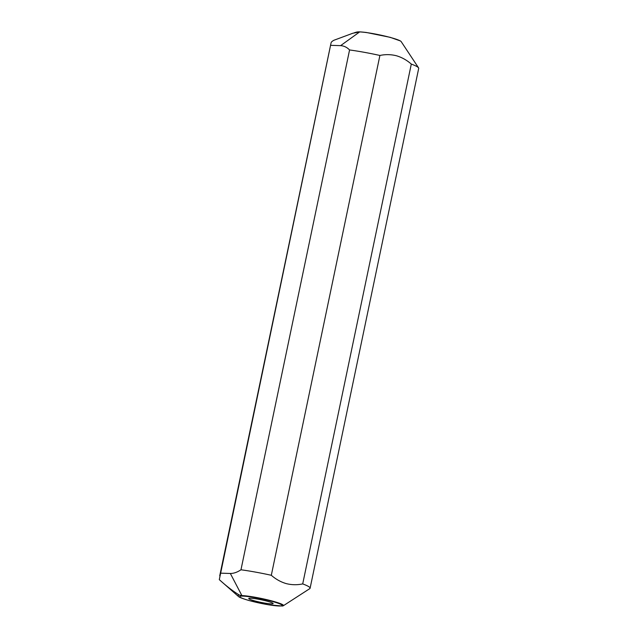 <?xml version="1.0" encoding="UTF-8"?>
<svg xmlns="http://www.w3.org/2000/svg" width="638" height="638" viewBox="0 0 638 638"><rect width="100%" height="100%" fill="white"/><g stroke="black" fill="none" stroke-linecap="round" stroke-linejoin="round"><path stroke-width="0.96" d="M239.417 595.118A23.726 2.48 11.8 0 0 238.126 596.179C238.891 596.219 236.339 596.809 249.466 600.653L268.247 604.752L282.219 606.028A22.984 2.4 -168.2 0 0 283.304 605.757A22.984 2.4 -168.2 0 0 272.889 601.211A22.984 2.4 -168.2 0 0 241.89 595.589L239.417 595.118C232.822 591.059 226.115 585.891 219.305 579.623L330.923 43.575M283.304 605.757L309.749 588.659A45.497 4.753 11.8 0 1 309.741 588.667A45.497 4.753 11.8 0 0 310.1 588.22A45.497 4.753 11.8 0 0 302.707 583.906C297.164 585.086 291.654 584.982 286.175 583.595C280.744 581.984 275.791 579.216 271.31 575.285A45.497 4.753 11.8 0 0 240.973 569.782C237.312 572.246 233.771 573.474 230.342 573.474L220.549 573.163M302.707 583.906L411.303 64.079A45.497 4.753 11.8 0 1 418.552 67.851L401.166 41.59A22.984 2.4 -168.2 0 0 400.281 40.904A22.984 2.4 -168.2 0 0 390.647 37.546A22.984 2.4 -168.2 0 0 359.649 31.924L352.846 33.24L334.001 40.226C332.111 41.231 331.138 42.132 331.082 42.921M411.303 64.079C406.837 60.147 401.876 57.372 396.445 55.761C390.966 54.382 385.456 54.278 379.905 55.458L271.31 575.285M418.552 67.851A45.497 4.753 11.8 0 1 418.695 68.394L310.1 588.22M254.49 600.844A12.449 1.3 -168.2 0 0 266.74 603.412A12.449 1.3 -168.2 0 0 273.128 603.596A12.449 1.3 -168.2 0 0 267.386 601.251A12.449 1.3 -168.2 0 0 255.144 598.683A12.449 1.3 -168.2 0 0 248.748 598.5A12.449 1.3 -168.2 0 0 254.49 600.844M238.126 596.179L219.639 579.966A45.497 4.753 11.8 0 1 219.305 579.623M240.973 569.782L349.568 49.955A45.497 4.753 11.8 0 1 379.905 55.458M349.568 49.955C346.976 47.3 343.994 45.864 340.612 45.641L330.819 45.338M230.342 573.474L241.89 595.589M272.163 601.403A21.652 2.265 11.8 0 1 278.926 605.988A21.652 2.265 11.8 0 1 249.721 600.693A21.652 2.265 11.8 0 1 242.95 596.107A21.652 2.265 11.8 0 1 272.163 601.403M354.138 32.849L355.932 32.283A23.726 2.48 11.8 0 1 357.033 32.099M340.612 45.641L359.649 31.924M355.932 32.283C358.221 31.653 359.633 31.764 366.204 32.458L390.257 37.347L400.281 40.904M219.727 575.819L330.931 43.504"/></g></svg>
